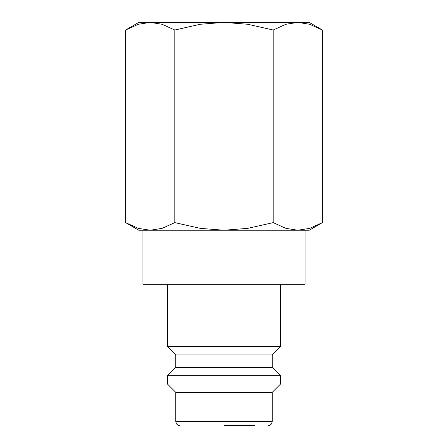 <?xml version="1.0" encoding="UTF-8"?>
<svg xmlns="http://www.w3.org/2000/svg" width="448" height="448" viewBox="0 0 448 448"><rect width="100%" height="100%" fill="white"/><g stroke="black" fill="none" stroke-linecap="round" stroke-linejoin="round"><path stroke-width="0.67" d="M167.468 284.273L167.468 346.623L175.784 354.934L175.784 367.405L167.468 375.721L167.468 384.031L175.784 392.347L175.784 421.445L272.216 421.445L272.216 392.347L280.532 384.031L280.532 375.721L272.216 367.405L272.216 354.934L280.532 346.623L280.532 284.273M224 425.6L254.554 425.6M150.203 230.233L224 230.233L200.301 228.368L174.804 222.622L162.053 228.368L150.203 230.233L138.354 228.368L125.608 222.622L138.79 230.233L150.203 230.233L142.946 230.233L142.946 284.273L305.054 284.273L305.054 230.233L297.797 230.233L309.21 230.233L322.392 222.622L309.646 228.368L297.797 230.233L285.947 228.368L273.196 222.622L247.699 228.368L224 230.233L297.797 230.233M322.392 30.01L309.21 22.4L297.797 22.4L309.646 24.265L322.392 30.01L322.392 222.622M138.79 22.4L125.608 30.01L138.354 24.265L150.203 22.4L224 22.4L247.699 24.265L273.196 30.01L285.947 24.265L297.797 22.4L224 22.4L200.301 24.265L174.804 30.01L162.053 24.265L150.203 22.4L138.79 22.4M174.804 222.622L174.804 30.01M125.608 222.622L125.608 30.01M273.196 222.622L273.196 30.01M175.784 392.347L272.216 392.347M167.468 384.031L280.532 384.031M167.468 375.721L280.532 375.721M175.784 367.405L272.216 367.405M175.784 354.934L272.216 354.934M167.468 346.623L280.532 346.623M272.216 421.445L271.796 423.27C271.88 423.22 271.001 425.337 268.061 425.6M175.784 421.445L176.204 423.27C176.12 423.22 176.999 425.337 179.939 425.6"/></g></svg>
